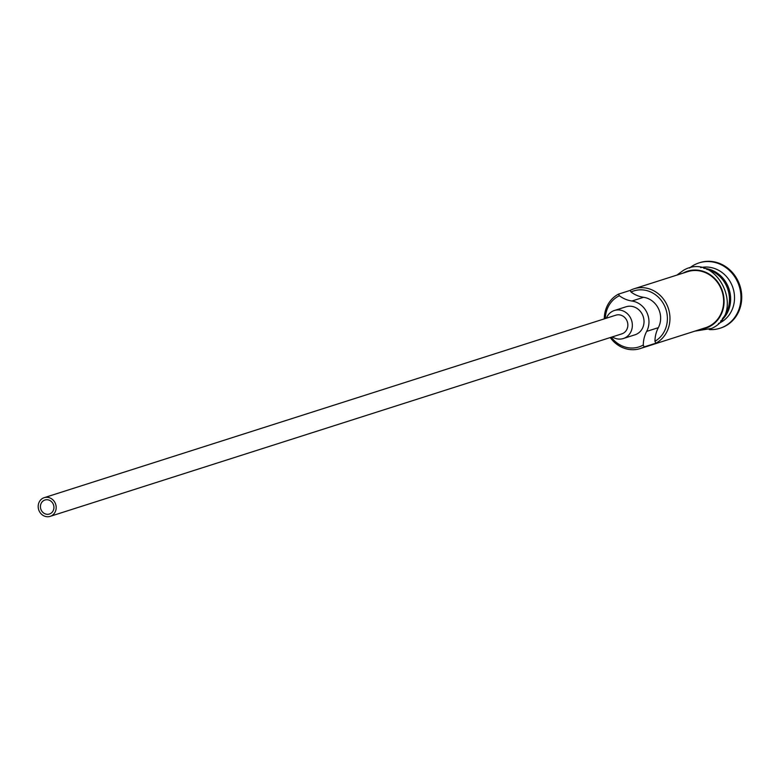 <?xml version="1.0" encoding="UTF-8"?>
<svg xmlns="http://www.w3.org/2000/svg" width="779" height="779" viewBox="0 0 779 779"><rect width="100%" height="100%" fill="white"/><g stroke="black" fill="none" stroke-linecap="round" stroke-linejoin="round"><path stroke-width="1.17" d="M604.29 318.874A29.417 26.749 72.3 0 1 618.477 294.131L619.363 295.738A27.46 24.967 -107.7 0 0 618.545 296.147A27.46 24.967 -107.7 0 0 605.322 318.543M611.281 337.229A27.46 24.967 -107.7 0 0 642.49 345.438A27.46 24.967 -107.7 0 0 643.288 345L644.116 346.947A29.417 26.749 72.3 0 1 640.241 348.564A29.417 26.749 72.3 0 1 610.249 337.55M50.392 513.614A7.352 6.69 -107.7 0 0 53.361 504.441A7.352 6.69 -107.7 0 0 44.948 500.011A7.352 6.69 -107.7 0 0 43.975 500.41A7.352 6.69 -107.7 0 0 41.005 509.593A7.352 6.69 -107.7 0 0 49.418 514.023A7.352 6.69 -107.7 0 0 50.392 513.614M42.913 498.209A9.806 8.92 -107.7 0 0 38.95 510.449A9.806 8.92 -107.7 0 0 50.168 516.36A9.806 8.92 -107.7 0 0 51.463 515.815A9.806 8.92 -107.7 0 0 55.416 503.575A9.806 8.92 -107.7 0 0 44.199 497.674A9.806 8.92 -107.7 0 0 42.913 498.209M50.168 516.36L621.837 333.86A9.806 8.92 -107.7 0 0 623.122 333.315A9.806 8.92 -107.7 0 0 627.085 321.075A9.806 8.92 -107.7 0 0 615.868 315.174L44.199 497.674M612.333 336.888A14.713 13.379 -107.7 0 0 623.327 338.524A14.713 13.379 -107.7 0 0 625.264 337.716A14.713 13.379 -107.7 0 0 631.204 319.361A14.713 13.379 -107.7 0 0 614.378 310.5A14.713 13.379 -107.7 0 0 612.44 311.308A14.713 13.379 -107.7 0 0 606.374 318.202M623.327 338.524L634.992 334.804A14.713 13.379 -107.7 0 0 636.93 333.996A14.713 13.379 -107.7 0 0 642.87 315.631A14.713 13.379 -107.7 0 0 626.043 306.78L614.378 310.5M703.778 268.317A29.417 26.749 72.3 0 1 729.115 289.311A29.417 26.749 72.3 0 1 720.624 321.104M706.631 269.281A29.417 26.749 72.3 0 1 727.946 289.691A29.417 26.749 72.3 0 1 722.396 318.669M700.633 267.625A29.417 26.749 72.3 0 1 732.64 286.993A29.417 26.749 72.3 0 1 720.341 322.613A29.417 26.749 72.3 0 1 718.462 323.499M689.581 268.034A34.325 31.209 72.3 0 1 694.498 264.782A34.325 31.209 72.3 0 1 699.026 262.893A34.325 31.209 72.3 0 1 738.278 283.566A34.325 31.209 72.3 0 1 724.421 326.401A34.325 31.209 72.3 0 1 719.903 328.28A34.325 31.209 72.3 0 1 709.221 329.566M618.477 294.131L630.143 290.411A29.417 26.749 72.3 0 1 634.018 288.795A29.417 26.749 72.3 0 1 667.661 306.507A29.417 26.749 72.3 0 1 655.782 343.227L654.954 341.28A27.46 24.967 -107.7 0 0 664.37 305.475A27.46 24.967 -107.7 0 0 631.029 292.008A29.417 26.749 -107.7 0 0 643.581 297.296A20.108 18.277 -107.7 0 1 658.333 327.677A29.417 26.749 -107.7 0 0 654.954 341.28M634.018 288.795L687.682 271.657A29.417 26.749 72.3 0 1 721.335 289.379A29.417 26.749 72.3 0 1 709.455 326.089A29.417 26.749 72.3 0 1 705.579 327.716L640.241 348.564M644.116 346.947L655.782 343.227M699.415 262.766A34.325 31.209 72.3 0 1 699.805 262.64A34.325 31.209 72.3 0 1 739.057 283.313A34.325 31.209 72.3 0 1 725.2 326.148A34.325 31.209 72.3 0 1 720.682 328.037A34.325 31.209 72.3 0 1 720.293 328.154M631.029 292.008L630.143 290.411M619.363 295.738A29.417 26.749 -107.7 0 0 631.915 301.015L643.581 297.296M631.915 301.015A20.108 18.277 -107.7 0 1 646.667 331.396A29.417 26.749 -107.7 0 0 643.288 345M700.905 329.205A29.914 27.197 -107.7 0 0 709.669 326.537A29.914 27.197 -107.7 0 0 720.799 287.062A29.914 27.197 -107.7 0 0 683.592 272.835A29.914 27.197 -107.7 0 0 683.008 273.147M646.667 331.396L658.333 327.677M719.903 328.28L720.682 328.037M694.78 331.163L711.772 328.397C746.633 312.447 716.524 250.789 683.426 270.352L676.883 275.104M699.026 262.893L699.805 262.64"/></g></svg>
